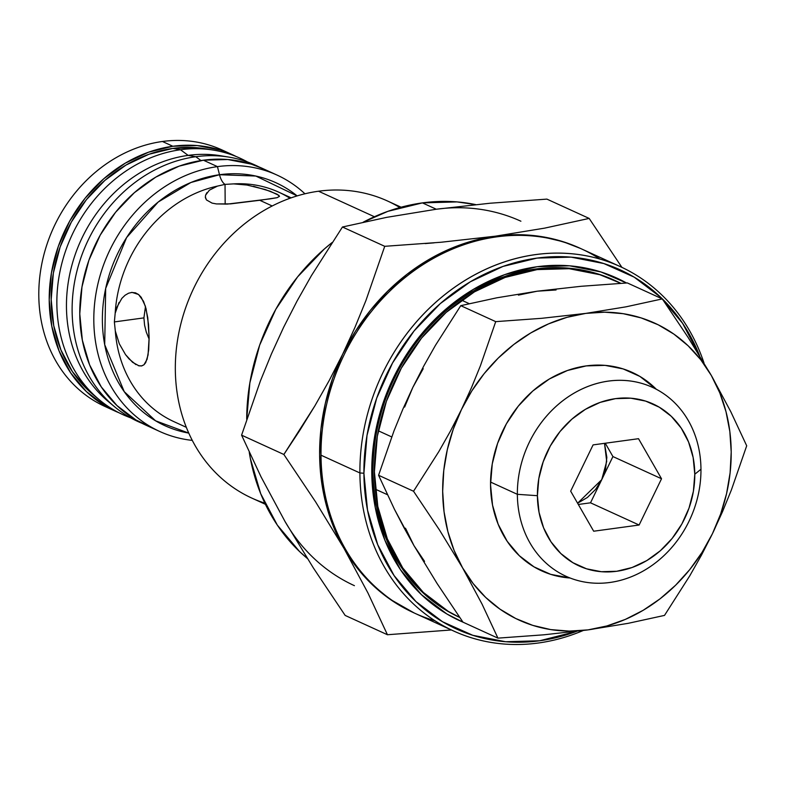 <?xml version="1.0" encoding="UTF-8"?>
<svg xmlns="http://www.w3.org/2000/svg" width="786" height="786" viewBox="0 0 786 786"><rect width="100%" height="100%" fill="white"/><g stroke="black" fill="none" stroke-linecap="round" stroke-linejoin="round"><path stroke-width="1.18" d="M135.939 364.625L129.012 358.888L125.514 354.604L119.295 343.767L115.306 330.994L114.373 321.926L143.917 317.888L145.469 306.55L143.917 317.888L114.373 321.926L115.178 313.241L116.741 307.483L121.859 298.346L125.102 295.222L128.58 293.207L132.077 292.392L138.542 294.495L143.504 301.254L146.078 308.79L148.515 324.412L149.124 337.774L148.692 349.947L147.08 359.31L143.946 364.812L141.706 365.922L138.277 365.657M131.35 292.461L135.457 292.824L138.542 294.495L141.234 297.334L145.322 306.078L147.788 317.839L149.124 337.774L148.053 355.046L145.724 362.592L143.946 364.812L141.362 365.981M289.277 197.817A126.143 108.173 114.6 0 0 233.658 183.885L225.032 184.386L225.169 204.183L225.032 184.386L233.658 183.885L247.01 185.044L265.314 189.544L277.124 194.23L279.521 196.313L277.124 197.679L270.266 198.848L227.4 204.085L216.386 203.918L212.063 203.102L206.463 199.929L205.401 197.699L205.549 195.233L209.371 190.183L217.476 186.095A126.143 108.173 114.6 0 0 115.178 313.241L119.01 302.492M279.521 196.304L277.124 197.679L259.744 200.283L272.192 205.971L259.744 200.283L230.524 203.879L216.386 203.918L212.063 203.102L206.463 199.929L205.323 196.873M537.084 269.608L535.688 268.979L537.084 269.608A185.496 159.077 -65.4 0 1 615.409 280.71A185.496 159.077 -65.4 0 1 620.832 283.333L599.915 274.736L569.084 268.704L537.084 269.608A185.496 159.077 -65.4 0 0 379.343 425.914A185.496 159.077 -65.4 0 0 459.712 617.442L448.305 611.38L423.31 592.408L402.727 567.934L387.36 538.911L377.801 506.459L374.401 471.806L377.309 436.289L386.398 401.282L401.332 368.123L421.532 338.098L446.212 312.347L474.439 291.861L505.123 277.429L537.084 269.608M354.417 585.668A200.342 171.8 -65.4 0 1 285.004 521.472L261.07 476.915L241.587 435.159L260.431 380.866L271.416 353.965L283.648 327.261L297.059 301.048L311.413 275.65L342.45 227.007L386.702 217.349L436.299 209.233L422.416 202.886A200.342 171.8 114.6 0 0 363.201 222.192L387.901 211.336L422.416 202.886L436.299 209.233L490.051 203.23L546.899 199.113L589.166 218.42L544.58 228.146L495.318 236.193A200.342 171.8 -65.4 0 1 580.608 248.494M332.056 242.569A200.342 171.8 114.6 0 0 246.716 419.243L249.86 382.9L259.675 345.093L275.807 309.291L297.619 276.859L324.284 249.044L332.056 242.56M307.306 558.433L299.535 551.507L277.311 525.087L260.716 493.736L250.39 458.68L249.26 452.294A200.342 171.8 114.6 0 0 307.306 558.424M434.137 242.845L425.167 243.581M264.853 503.148A163.311 140.046 -65.4 0 1 177.95 337.616A163.311 140.046 -65.4 0 1 318.546 191.224L374.401 216.739L318.546 191.224A163.311 140.046 114.6 0 0 179.493 329.678A163.311 140.046 114.6 0 0 251.795 498.078L265.403 504.298M263.457 168.882L251.156 164.107L227.734 159.519L203.407 160.206L217.447 166.622L219.5 174.728A14.836 6.71 -97.8 0 0 225.032 184.386A14.836 6.71 82.2 0 1 219.5 174.728L190.9 182.499L158.192 202.031L126.585 237.588L105.678 288.433L104.705 344.681L124.247 391.674L155.599 420.815L188.778 433.106A133.561 114.53 -65.4 0 1 103.398 302.158A133.561 114.53 -65.4 0 1 219.5 174.728L217.447 166.622A140.979 120.897 114.6 0 0 94.458 305.263A140.979 120.897 114.6 0 0 192.295 440.386A140.979 120.897 -65.4 0 1 159.823 431.524A140.979 120.897 -65.4 0 1 97.405 286.143A140.979 120.897 -65.4 0 1 217.447 166.622L203.407 160.206A140.979 120.897 114.6 0 0 83.365 279.728A140.979 120.897 114.6 0 0 145.783 425.108L159.823 431.524M119.099 412.827L105.383 405.998L86.381 391.575L70.75 372.977L59.068 350.92L51.797 326.249L49.213 299.918L51.424 272.929L58.341 246.323L69.689 221.121L85.035 198.298L103.801 178.727L125.249 163.164L148.564 152.189L172.851 146.255L162.437 141.49A140.979 120.897 114.6 0 0 42.395 261.021A140.979 120.897 114.6 0 0 104.813 406.391L115.228 411.147A140.979 120.897 -65.4 0 1 52.809 265.776A140.979 120.897 -65.4 0 1 172.851 146.255A140.979 120.897 -65.4 0 1 232.391 154.685A140.979 120.897 -65.4 0 1 236.173 156.502L220.611 150.146L197.178 145.557L172.851 146.255L162.437 141.49A140.979 120.897 -65.4 0 1 227.105 152.445M119.089 412.817A140.979 120.897 -65.4 0 1 115.228 411.147M110.079 408.622A140.979 120.897 -65.4 0 1 41.727 264.253A140.979 120.897 -65.4 0 1 162.437 141.49A140.979 120.897 114.6 0 1 221.966 149.929L232.391 154.685M114.373 321.926L115.306 330.994A126.143 108.173 114.6 0 0 174.011 421.689L186.331 427.319M128.58 293.207L132.077 292.392M121.859 298.346L125.102 295.222M219.5 174.728L255.814 176.044L297.137 195.901A133.561 114.53 -65.4 0 0 219.5 174.728M212.937 187.942L217.476 186.095L225.032 184.386L217.476 186.095A126.143 108.173 114.6 0 0 115.178 313.241M141.706 365.922L139.034 365.854L132.559 362.287L125.514 354.604L119.295 343.767L115.306 330.994A126.143 108.173 114.6 0 0 163.567 416.089M253.544 186.311L270.188 191.234L278.922 195.39M291.154 197.846L278.834 192.216A126.143 108.173 114.6 0 0 233.658 183.885L247.01 185.044M414.134 612.942A200.342 171.8 -65.4 0 1 344.022 548.432L367.956 592.988L387.439 634.734L345.162 615.428L313.418 568.032L285.004 521.472L261.07 476.915L241.587 435.159L283.864 454.475L315.608 501.871L344.022 548.432L367.956 592.988L387.439 634.734L451.38 629.959L387.439 634.734L345.162 615.428L313.418 568.032L285.004 521.472M414.153 612.952L389.974 599.187L372.446 584.813L357.041 567.797L344.022 548.432A200.342 171.8 -65.4 0 1 342.667 354.221L355.39 331.338L370.52 310.156L387.822 291.036L406.981 274.294L427.672 260.225L449.543 249.064L472.219 241.007L495.318 236.193L441.172 242.235L384.727 246.313L342.45 227.007L386.702 217.349L436.299 209.233L490.051 203.23L546.899 199.113L589.166 218.42L621.913 267.378L589.166 218.42L544.58 228.146L495.318 236.193L441.172 242.235L384.727 246.313L365.893 300.616L354.899 327.516L342.667 354.221A200.342 171.8 -65.4 0 1 495.318 236.193L518.446 234.7L541.19 236.557L563.179 241.734L580.628 248.504M276.977 175.052A140.979 120.897 -65.4 0 1 304.939 193.788A140.979 120.897 114.6 0 0 217.447 166.622A140.979 120.897 -65.4 0 1 276.977 175.052L262.937 168.636A140.979 120.897 114.6 0 0 203.407 160.206L179.12 166.151L155.795 177.115L134.347 192.688L115.591 212.259L100.235 235.083L88.887 260.274L81.98 286.88L79.769 313.869L82.353 340.21L89.614 364.881L101.296 386.938L116.937 405.537L135.939 419.95L152.926 428.056M401.106 207.209L387.508 201A163.311 140.046 114.6 0 0 318.546 191.224A163.311 140.046 -65.4 0 1 399.877 207.543M475.658 204.596L456.98 201.904L422.416 202.886A200.342 171.8 114.6 0 1 475.648 204.596M436.299 209.233A200.342 171.8 -65.4 0 1 520.902 221.22M299.731 430.463L283.864 454.475L315.608 501.871L344.022 548.432L333.628 527.042L326.013 504.003L321.317 479.706L319.627 454.563L320.963 429.009L325.306 403.473L332.586 378.4L342.667 354.221L329.255 380.434L314.901 405.822L283.864 454.475L241.587 435.159L260.431 380.866L271.416 353.965L283.648 327.261L297.059 301.048L311.413 275.65L342.45 227.007L384.727 246.313L365.893 300.616L354.899 327.516L342.667 354.221L329.255 380.434L314.901 405.822L299.731 430.463M205.401 197.699L205.549 195.233L206.895 192.658M149.065 338.992L146.324 332.203L149.065 338.992M144.565 325.099L146.324 332.203L144.565 325.099L143.917 317.888L144.565 325.099M700.965 469.262L694.785 474.223A89.034 76.36 -65.4 0 1 616.705 571.275A89.034 76.36 -65.4 0 1 537.408 495.691L517.355 494.315A103.88 89.083 114.6 0 0 609.857 582.485A103.88 89.083 114.6 0 0 700.965 469.262A103.88 89.083 -65.4 0 1 565.999 576.276A103.88 89.083 -65.4 0 1 517.355 494.315L490.562 482.073L517.355 494.315A103.88 89.083 -65.4 0 1 652.321 387.302A103.88 89.083 -65.4 0 1 700.965 469.262A103.88 89.083 114.6 0 0 608.452 381.082A103.88 89.083 114.6 0 0 517.355 494.315L537.408 495.691A89.034 76.36 -65.4 0 1 615.497 398.64A89.034 76.36 -65.4 0 1 694.785 474.223L700.965 469.262M391.693 436.908L378.321 430.797L391.693 436.908M694.785 474.223L693.399 491.27L689.027 508.07L681.865 523.987L672.168 538.4L660.319 550.76L646.77 560.595L632.042 567.521L616.705 571.275L601.339 571.707L586.543 568.809L572.886 562.688L560.89 553.58L551.006 541.839L543.627 527.907L539.039 512.325L537.408 495.691L538.803 478.645L543.175 461.844L550.338 445.927L560.035 431.514L571.884 419.154L585.432 409.319L600.16 402.393L615.497 398.64L630.863 398.207L645.66 401.106L659.316 407.227L671.313 416.334L681.197 428.075L688.565 442.007L693.164 457.59L694.785 474.223M639.116 525.019L661.527 478.762L638.517 438.696L593.086 444.896L570.665 491.152L593.685 531.218L639.116 525.019L590.512 502.814L612.923 456.558L605.269 443.235L612.923 456.558L661.527 478.762L612.923 456.558L601.722 479.686L595.533 489.472L587.427 497.45L577.592 503.217L601.722 479.686L605.574 468.741L606.841 457.383L604.503 443.343L606.704 461.392L601.722 479.686L590.512 502.814L639.116 525.019L593.685 531.218L570.665 491.152L593.086 444.896L638.517 438.696L661.527 478.762L639.116 525.019M578.319 504.474L590.512 502.814L578.319 504.474M614.544 280.307A185.496 159.077 114.6 0 0 373.016 471.168L371.778 472.16A188.463 161.621 -65.4 0 1 456.971 300.281A188.463 161.621 -65.4 0 1 626.491 282.989L600.897 271.946L569.585 265.806L537.064 266.729L504.592 274.678L473.418 289.336L444.738 310.146L419.665 336.31L399.141 366.826L383.971 400.516L374.735 436.083L371.778 472.16L373.016 471.168A185.496 159.077 -65.4 0 1 614.023 280.071L615.409 280.71M434.913 620.734A200.342 171.8 -65.4 0 1 321.012 455.192L359.9 472.956L363.908 473.231A197.365 169.255 -65.4 0 1 503.698 266.169A197.365 169.255 -65.4 0 1 699.53 355.606L682.621 323.351L660.731 297.314L634.135 277.124L603.854 263.556L571.058 257.13L537.005 258.103L503.001 266.425L470.352 281.771L440.317 303.573L414.055 330.965L392.568 362.926L376.681 398.197L367.003 435.454L363.908 473.231L367.524 510.104L377.702 544.639L394.051 575.519L415.941 601.555L442.538 621.746L472.818 635.314L505.614 641.74L539.677 640.767L576.669 631.355A197.365 169.255 -65.4 0 1 363.908 473.231L359.9 472.956A200.342 171.8 114.6 0 0 583.163 630.539A200.342 171.8 -65.4 0 1 453.709 631.03A200.342 171.8 -65.4 0 1 359.9 472.956L321.012 455.192A200.342 171.8 114.6 0 0 414.821 613.267L453.709 631.03M595.739 273.253A185.496 159.077 -65.4 0 1 596.387 273.675M463.18 622.257L446.861 613.974L421.463 594.697L400.555 569.83L384.944 540.346L375.227 507.363L371.778 472.16A188.463 161.621 -65.4 0 0 463.101 622.217M620.193 266.572A200.342 171.8 -65.4 0 1 703.991 362.975A200.342 171.8 114.6 0 0 506.508 261.198A200.342 171.8 114.6 0 0 359.9 472.956A200.342 171.8 -65.4 0 1 620.193 266.572L581.306 248.818A200.342 171.8 114.6 0 0 321.012 455.192A200.342 171.8 -65.4 0 1 415.971 269.323A200.342 171.8 -65.4 0 1 600.101 259.115M459.731 617.462A185.496 159.077 -65.4 0 1 373.016 471.168A185.496 159.077 114.6 0 0 459.731 617.462M443.491 608.384A185.496 159.077 -65.4 0 1 442.744 608.168M586.199 365.903A109.077 93.534 -65.4 0 1 656.3 389.257L639.883 376.415L623.151 368.919L605.024 365.362L586.199 365.903L567.413 370.501L549.375 378.98L532.77 391.025L518.259 406.166L506.38 423.831L497.607 443.324L492.252 463.907L490.543 484.785L492.547 505.162L498.167 524.252L507.206 541.318L519.3 555.702L533.999 566.863L550.731 574.36L570.086 577.995A109.077 93.534 -65.4 0 1 490.886 475.049A109.077 93.534 -65.4 0 1 586.199 365.903M404.633 407.06L412.846 387.36L402.884 409.113L393.933 431.033L378.577 475.275L413.534 491.25L438.824 451.606L450.525 430.925L461.451 409.565L471.423 387.803L480.374 365.883L495.72 321.641L541.711 318.31L585.835 313.388L625.97 306.835L662.303 298.906L688.143 337.479L711.32 375.472L730.803 411.726L746.7 445.79L731.373 489.983L722.413 511.922L712.43 533.714L701.515 555.044L689.833 575.716L664.514 615.399L628.181 623.327L588.046 629.881L606.871 625.961L625.342 619.397L643.164 610.309L660.034 598.844L675.636 585.197L689.735 569.614L702.065 552.352L712.43 533.714L720.644 514.015L726.578 493.579L730.115 472.779L731.206 451.95L729.83 431.465L725.999 411.668L719.799 392.892L711.32 375.472L700.719 359.683L688.172 345.82L673.887 334.109L658.118 324.746L641.13 317.908L623.21 313.693L604.68 312.18L585.835 313.388L567.02 317.318L548.54 323.881L530.717 332.969L513.857 344.435L498.245 358.072L484.147 373.655L471.816 390.917L461.451 409.565L453.237 429.264L447.303 449.69L443.766 470.5L442.675 491.319L444.061 511.804L447.882 531.611L454.082 550.377L462.561 567.806L473.162 583.585L485.709 597.448L499.994 609.16L515.763 618.523L532.751 625.371L550.672 629.586L569.202 631.099L588.046 629.881L543.922 634.803L497.931 638.134L543.922 634.803L588.046 629.881L628.181 623.327L664.514 615.399L689.833 575.716L701.515 555.044L712.43 533.714A163.242 139.987 -65.4 0 1 588.046 629.881A163.242 139.987 -65.4 0 1 462.561 567.806A163.242 139.987 -65.4 0 1 461.451 409.565A163.242 139.987 -65.4 0 1 585.835 313.388A163.242 139.987 -65.4 0 1 711.32 375.472A163.242 139.987 -65.4 0 1 712.43 533.714L722.413 511.922L731.373 489.983L746.7 445.79L730.803 411.726L711.32 375.472L688.143 337.479L662.303 298.906L625.97 306.835L585.835 313.388L541.711 318.31L495.72 321.641L480.374 365.883L471.423 387.803L461.451 409.565L450.525 430.925L438.824 451.606L413.534 491.25L439.403 529.872L462.561 567.806L482.054 604.11L497.931 638.134L462.974 622.158L437.104 583.536L413.957 545.602L403.69 527.131L394.454 509.299L378.577 475.275L393.933 431.033L402.884 409.113L412.846 387.36L423.782 366.001L435.473 345.309L460.763 305.666L496.821 297.806L537.231 291.193L581.021 286.3L627.346 282.94L581.021 286.3L537.231 291.193L556.075 289.975M518.416 295.114L537.231 291.193L496.821 297.806L460.763 305.666L495.72 321.641L460.763 305.666L435.473 345.309L423.782 366.001L412.846 387.36L423.212 368.713M424.558 561.381L413.957 545.602L405.478 528.182M662.303 298.906L627.346 282.94L662.303 298.906M462.974 622.158L497.931 638.134L482.054 604.11L462.561 567.806L439.403 529.872L413.534 491.25L378.577 475.275L394.454 509.299L413.957 545.602L437.104 583.536L462.974 622.158M228.765 157.092L220.62 155.756A138.749 118.991 114.6 0 0 188.149 155.382L195.773 156.719A140.979 120.897 -65.4 0 1 228.765 157.092A140.979 120.897 -65.4 0 1 259.066 166.966A140.979 120.897 114.6 0 0 195.773 156.719L200.98 160.56L195.773 156.719A140.979 120.897 114.6 0 0 75.23 278.608A140.979 120.897 114.6 0 0 141.991 423.281A140.979 120.897 -65.4 0 1 114.677 406.843A140.979 120.897 -65.4 0 1 79.917 260.716A140.979 120.897 -65.4 0 1 195.773 156.719L188.149 155.382A138.749 118.991 114.6 0 0 74.13 257.749A138.749 118.991 114.6 0 0 108.34 401.558A138.749 118.991 114.6 0 0 111.543 404.122A138.749 118.991 -65.4 0 1 73.412 259.999A138.749 118.991 -65.4 0 1 188.149 155.382L180.495 149.743A140.979 120.897 114.6 0 0 59.49 274.019A140.979 120.897 114.6 0 0 130.653 417.818A140.979 120.897 -65.4 0 1 99.409 399.858A140.979 120.897 -65.4 0 1 64.648 253.74A140.979 120.897 -65.4 0 1 180.495 149.743L172.871 148.407A138.749 118.991 114.6 0 0 58.852 250.763A138.749 118.991 114.6 0 0 93.062 394.582A138.749 118.991 114.6 0 0 96.265 397.146M213.487 150.116L205.343 148.78A138.749 118.991 114.6 0 0 172.871 148.407L180.495 149.743A140.979 120.897 -65.4 0 1 213.487 150.116A140.979 120.897 -65.4 0 1 247.521 161.975A140.979 120.897 114.6 0 0 180.495 149.743L188.149 155.382A138.749 118.991 -65.4 0 1 224.658 156.493M205.893 148.868L196.814 147.729L172.871 148.407L148.967 154.252L126.015 165.05L104.902 180.377L86.44 199.634L71.329 222.104L60.158 246.902L53.36 273.086L51.188 299.653L53.723 325.571L60.876 349.849L72.371 371.562L87.767 389.856L93.455 394.906M387.36 494.669L375.698 489.344M469.222 303.661L462.021 300.37M99.409 399.858L93.062 394.582M114.677 406.843L108.34 401.558"/></g></svg>
